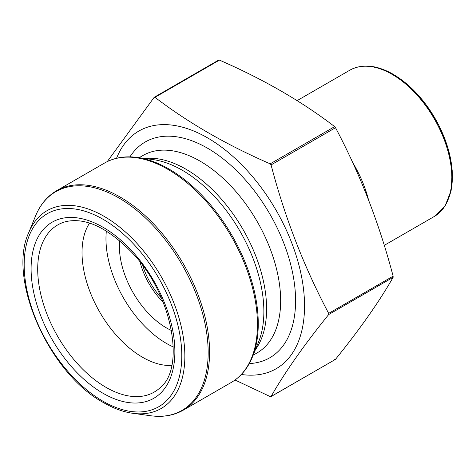 <?xml version="1.0" encoding="UTF-8"?>
<svg xmlns="http://www.w3.org/2000/svg" width="476" height="476" viewBox="0 0 476 476"><rect width="100%" height="100%" fill="white"/><g stroke="black" fill="none" stroke-linecap="round" stroke-linejoin="round"><path stroke-width="0.71" d="M116.555 158.27A137.243 79.236 60 0 1 255.654 180.41A137.243 79.236 60 0 1 304.218 314.844A137.243 79.236 60 0 1 241.374 374.469M107.273 161.596L154.117 97.401L154.992 97.324C188.103 122.677 226.511 144.847 270.195 163.839L271.07 164.922C284.874 217.526 304.075 267.018 328.672 313.387L328.672 314.553C304.075 344.987 284.874 372.303 271.07 396.502L270.195 396.579L235.043 380.009M334.652 359.368L335.52 359.291C360.124 328.857 379.324 301.54 393.122 277.341L393.122 276.175C379.324 223.571 360.124 174.085 335.52 127.711L334.652 126.628C301.76 101.406 263.359 79.236 219.442 60.113L218.567 60.19M335.336 359.451L271.07 396.502M173.288 346.927A85.513 49.373 60 0 1 166.433 343.422A85.513 49.373 60 0 1 106.356 231.003M171.747 365.419A85.513 49.373 60 0 1 142.491 357.244A85.513 49.373 60 0 1 89.571 223.089M171.521 330.522A66.509 38.401 60 0 1 166.433 327.904A66.509 38.401 60 0 1 119.678 240.737M129.954 156.86A124.575 71.924 60 0 1 269.785 213.932A124.575 71.924 60 0 1 249.293 363.563M139.135 157.705L143.02 155.462A114.02 65.831 60 0 1 257.04 221.292A114.02 65.831 60 0 1 257.04 352.948L253.155 355.191M144.924 158.49A114.02 65.831 60 0 1 242.992 229.402A114.02 65.831 60 0 1 255.362 349.789M153.123 159.609A115.436 66.646 60 0 1 239.963 231.152A115.436 66.646 60 0 1 258.498 342.125L252.387 357.071A126.265 72.899 60 0 0 168.98 169.034A126.265 72.899 60 0 0 137.124 157.431L153.123 159.609M231.205 382.49A126.687 73.143 -120 0 0 231.205 236.203A126.687 73.143 -120 0 0 104.518 163.06L56.662 190.692A126.687 73.143 60 0 1 183.349 263.835A126.687 73.143 60 0 1 183.349 410.122L231.205 382.49C240.624 376.974 247.687 368.501 252.387 357.071M150.743 415.756A126.265 72.899 -120 0 0 206.685 333.039A126.265 72.899 -120 0 0 118.887 197.956A126.265 72.899 -120 0 0 35.48 216.116L28.673 232.77A114.192 65.932 60 0 1 104.101 216.348A114.192 65.932 60 0 1 183.51 338.519A114.192 65.932 60 0 1 132.911 413.323L150.743 415.756C162.994 417.398 173.859 415.524 183.349 410.122M154.992 97.324L219.442 60.113M270.195 163.839L334.652 126.628M271.07 164.922L335.52 127.711M328.672 313.387L393.122 276.175M328.672 314.553L393.122 277.341M105.94 387.321A96.503 55.716 -120 0 0 160.894 386.964C185.45 366.776 171.991 293.597 131.828 252.435C107.195 227.344 85.085 217.104 65.486 221.715A96.503 55.716 -120 0 0 41.109 295.679A96.503 55.716 -120 0 0 105.94 387.321M163.131 302.105A53.407 30.833 60 0 1 140.093 262.211M142.723 265.679A52.788 30.476 -120 0 0 161.435 298.095M102.983 393.247A101.668 58.697 60 0 1 40.728 232.788A101.668 58.697 60 0 1 165.237 304.676A101.668 58.697 60 0 1 102.983 393.247M102.983 401.232A111.449 64.343 -120 0 0 171.229 304.14A111.449 64.343 -120 0 0 34.736 225.332A111.449 64.343 -120 0 0 102.983 401.232M368.478 199.712A84.46 48.76 -120 0 0 352.668 162.524M392.105 74.351A84.46 48.76 -120 0 0 349.878 70.168C362.141 63.552 376.564 64.909 393.164 74.244L410.496 87.227L426.276 104.994L439.169 126.021L448.065 148.512L452.2 170.539L451.2 190.251L445.096 206.013L434.332 216.455A84.46 48.76 -120 0 0 447.279 148.774A84.46 48.76 -120 0 0 392.105 74.351M393.396 74.464A83.401 48.153 60 0 1 448.19 199.39M154.278 97.253L218.728 60.041M270.909 396.651L335.36 359.44M104.518 163.06C114.008 157.663 124.879 155.783 137.124 157.431M56.662 190.692C47.243 196.207 40.18 204.686 35.48 216.116M28.673 232.77C7.098 278.984 49.218 373.577 103.637 402.684C113.645 408.456 123.403 412.002 132.911 413.323M384.257 245.366L434.332 216.455M297.107 100.632L349.878 70.168"/></g></svg>
